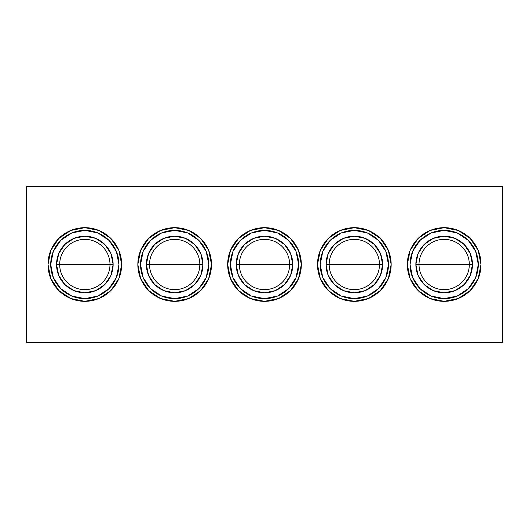 <?xml version="1.0" encoding="UTF-8"?>
<svg xmlns="http://www.w3.org/2000/svg" width="529" height="529" viewBox="0 0 529 529"><rect width="100%" height="100%" fill="white"/><g stroke="black" fill="none" stroke-linecap="round" stroke-linejoin="round"><path stroke-width="0.79" d="M84.838 301.332A36.832 36.832 0 0 1 48.007 264.5A36.832 36.832 0 0 1 84.838 227.668A36.832 36.832 0 0 1 121.67 264.5A36.832 36.832 0 0 1 84.838 301.332L70.747 298.528L58.798 290.54L50.81 278.591L48.007 264.5L50.81 250.409L58.798 238.46L70.747 230.472L84.838 227.668L98.936 230.472L110.885 238.46L118.866 250.409L121.67 264.5L118.866 278.591L110.885 290.54L98.936 298.528L84.838 301.332M174.669 301.332A36.832 36.832 0 0 1 137.838 264.5A36.832 36.832 0 0 1 174.669 227.668A36.832 36.832 0 0 1 211.501 264.5A36.832 36.832 0 0 1 174.669 301.332L160.578 298.528L148.629 290.54L140.641 278.591L137.838 264.5L140.641 250.409L148.629 238.46L160.578 230.472L174.669 227.668L188.767 230.472L200.716 238.46L208.697 250.409L211.501 264.5L208.697 278.591L200.716 290.54L188.767 298.528L174.669 301.332M264.5 301.332A36.832 36.832 0 0 1 227.668 264.5A36.832 36.832 0 0 1 264.5 227.668A36.832 36.832 0 0 1 301.332 264.5A36.832 36.832 0 0 1 264.5 301.332L250.409 298.528L238.46 290.54L230.472 278.591L227.668 264.5L230.472 250.409L238.46 238.46L250.409 230.472L264.5 227.668L278.591 230.472L290.54 238.46L298.528 250.409L301.332 264.5L298.528 278.591L290.54 290.54L278.591 298.528L264.5 301.332M354.331 301.332A36.832 36.832 0 0 1 317.499 264.5A36.832 36.832 0 0 1 354.331 227.668A36.832 36.832 0 0 1 391.162 264.5A36.832 36.832 0 0 1 354.331 301.332L340.233 298.528L328.284 290.54L320.303 278.591L317.499 264.5L320.303 250.409L328.284 238.46L340.233 230.472L354.331 227.668L368.422 230.472L380.371 238.46L388.359 250.409L391.162 264.5L388.359 278.591L380.371 290.54L368.422 298.528L354.331 301.332M444.162 301.332A36.832 36.832 0 0 1 407.33 264.5A36.832 36.832 0 0 1 444.162 227.668A36.832 36.832 0 0 1 480.993 264.5A36.832 36.832 0 0 1 444.162 301.332L430.064 298.528L418.115 290.54L410.134 278.591L407.33 264.5L410.134 250.409L418.115 238.46L430.064 230.472L444.162 227.668L458.253 230.472L470.202 238.46L478.19 250.409L480.993 264.5L478.19 278.591L470.202 290.54L458.253 298.528L444.162 301.332M502.55 342.653L26.45 342.653L26.45 186.347L26.45 342.653L502.55 342.653L502.55 186.347L26.45 186.347L502.55 186.347L502.55 342.653M118.972 264.5A34.134 34.134 0 0 1 84.838 298.634A34.134 34.134 0 0 1 50.705 264.5L53.303 251.434L60.703 240.364L71.779 232.965L84.838 230.366L97.905 232.965L108.974 240.364L116.373 251.434L118.972 264.5L116.373 277.566L108.974 288.636L97.905 296.035L84.838 298.634L71.779 296.035L60.703 288.636L53.303 277.566L50.705 264.5A34.134 34.134 0 0 1 84.838 230.366A34.134 34.134 0 0 1 118.972 264.5L116.38 251.44M56.543 264.5A28.295 28.295 0 0 1 84.838 236.205A28.295 28.295 0 0 1 113.133 264.5L109.992 264.5A25.154 25.154 0 0 0 84.838 239.346A25.154 25.154 0 0 0 59.684 264.5L56.543 264.5L59.684 264.5A25.154 25.154 0 0 1 84.838 239.346A25.154 25.154 0 0 1 109.992 264.5L59.684 264.5L109.992 264.5A25.154 25.154 0 0 1 84.838 289.654A25.154 25.154 0 0 1 59.684 264.5A25.154 25.154 0 0 0 84.838 289.654A25.154 25.154 0 0 0 109.992 264.5L113.133 264.5A28.295 28.295 0 0 1 84.838 292.795A28.295 28.295 0 0 1 56.543 264.5L58.699 275.331L64.829 284.509L74.014 290.646L84.838 292.795L95.67 290.646L104.848 284.509L110.984 275.331L113.133 264.5L110.984 253.669L104.848 244.491L95.67 238.354L84.838 236.205L74.014 238.354L64.829 244.491L58.699 253.669L56.543 264.5M84.838 230.366L71.779 232.965M50.705 264.507L53.303 277.56M84.838 298.634L97.905 296.035M208.803 264.5A34.134 34.134 0 0 1 174.669 298.634A34.134 34.134 0 0 1 140.535 264.5L143.134 251.434L150.534 240.364L161.609 232.965L174.669 230.366L187.735 232.965L198.805 240.364L206.204 251.434L208.803 264.5L206.204 277.566L198.805 288.636L187.735 296.035L174.669 298.634L161.609 296.035L150.534 288.636L143.134 277.566L140.535 264.5A34.134 34.134 0 0 1 174.669 230.366A34.134 34.134 0 0 1 208.803 264.5L206.211 251.44M146.374 264.5A28.295 28.295 0 0 1 174.669 236.205A28.295 28.295 0 0 1 202.964 264.5L199.823 264.5A25.154 25.154 0 0 0 174.669 239.346A25.154 25.154 0 0 0 149.515 264.5L146.374 264.5L149.515 264.5A25.154 25.154 0 0 1 174.669 239.346A25.154 25.154 0 0 1 199.823 264.5L149.515 264.5L199.823 264.5A25.154 25.154 0 0 1 174.669 289.654A25.154 25.154 0 0 1 149.515 264.5A25.154 25.154 0 0 0 174.669 289.654A25.154 25.154 0 0 0 199.823 264.5L202.964 264.5A28.295 28.295 0 0 1 174.669 292.795A28.295 28.295 0 0 1 146.374 264.5L148.53 275.331L154.66 284.509L163.838 290.646L174.669 292.795L185.5 290.646L194.679 284.509L200.815 275.331L202.964 264.5L200.815 253.669L194.679 244.491L185.5 238.354L174.669 236.205L163.838 238.354L154.66 244.491L148.53 253.669L146.374 264.5M174.669 230.366L161.609 232.965M140.535 264.507L143.134 277.56M174.669 298.634L187.735 296.035M298.634 264.5A34.134 34.134 0 0 1 264.5 298.634A34.134 34.134 0 0 1 230.366 264.5L232.965 251.434L240.364 240.364L251.434 232.965L264.5 230.366L277.566 232.965L288.636 240.364L296.035 251.434L298.634 264.5L296.035 277.566L288.636 288.636L277.566 296.035L264.5 298.634L251.434 296.035L240.364 288.636L232.965 277.566L230.366 264.5A34.134 34.134 0 0 1 264.5 230.366A34.134 34.134 0 0 1 298.634 264.5L296.035 251.44M236.205 264.5A28.295 28.295 0 0 1 264.5 236.205A28.295 28.295 0 0 1 292.795 264.5L289.654 264.5A25.154 25.154 0 0 0 264.5 239.346A25.154 25.154 0 0 0 239.346 264.5L236.205 264.5L239.346 264.5A25.154 25.154 0 0 1 264.5 239.346A25.154 25.154 0 0 1 289.654 264.5L239.346 264.5L289.654 264.5A25.154 25.154 0 0 1 264.5 289.654A25.154 25.154 0 0 1 239.346 264.5A25.154 25.154 0 0 0 264.5 289.654A25.154 25.154 0 0 0 289.654 264.5L292.795 264.5A28.295 28.295 0 0 1 264.5 292.795A28.295 28.295 0 0 1 236.205 264.5L238.354 275.331L244.491 284.509L253.669 290.646L264.5 292.795L275.331 290.646L284.509 284.509L290.646 275.331L292.795 264.5L290.646 253.669L284.509 244.491L275.331 238.354L264.5 236.205L253.669 238.354L244.491 244.491L238.354 253.669L236.205 264.5M264.5 230.366L251.434 232.965M230.366 264.507L232.965 277.56M264.5 298.634L277.566 296.035M388.465 264.5A34.134 34.134 0 0 1 354.331 298.634A34.134 34.134 0 0 1 320.197 264.5L322.796 251.434L330.195 240.364L341.265 232.965L354.331 230.366L367.391 232.965L378.466 240.364L385.866 251.434L388.465 264.5L385.866 277.566L378.466 288.636L367.391 296.035L354.331 298.634L341.265 296.035L330.195 288.636L322.796 277.566L320.197 264.5A34.134 34.134 0 0 1 354.331 230.366A34.134 34.134 0 0 1 388.465 264.5L385.866 251.44M326.036 264.5A28.295 28.295 0 0 1 354.331 236.205A28.295 28.295 0 0 1 382.626 264.5L379.485 264.5A25.154 25.154 0 0 0 354.331 239.346A25.154 25.154 0 0 0 329.177 264.5L326.036 264.5L329.177 264.5A25.154 25.154 0 0 1 354.331 239.346A25.154 25.154 0 0 1 379.485 264.5L329.177 264.5L379.485 264.5A25.154 25.154 0 0 1 354.331 289.654A25.154 25.154 0 0 1 329.177 264.5A25.154 25.154 0 0 0 354.331 289.654A25.154 25.154 0 0 0 379.485 264.5L382.626 264.5A28.295 28.295 0 0 1 354.331 292.795A28.295 28.295 0 0 1 326.036 264.5L328.185 275.331L334.321 284.509L343.5 290.646L354.331 292.795L365.162 290.646L374.34 284.509L380.47 275.331L382.626 264.5L380.47 253.669L374.34 244.491L365.162 238.354L354.331 236.205L343.5 238.354L334.321 244.491L328.185 253.669L326.036 264.5M354.331 230.366L341.265 232.965M320.197 264.507L322.789 277.56M354.331 298.634L367.391 296.035M478.295 264.5A34.134 34.134 0 0 1 444.162 298.634A34.134 34.134 0 0 1 410.028 264.5L412.627 251.434L420.026 240.364L431.095 232.965L444.162 230.366L457.221 232.965L468.297 240.364L475.697 251.434L478.295 264.5L475.697 277.566L468.297 288.636L457.221 296.035L444.162 298.634L431.095 296.035L420.026 288.636L412.627 277.566L410.028 264.5A34.134 34.134 0 0 1 444.162 230.366A34.134 34.134 0 0 1 478.295 264.5L475.697 251.44M415.867 264.5A28.295 28.295 0 0 1 444.162 236.205A28.295 28.295 0 0 1 472.457 264.5L469.316 264.5A25.154 25.154 0 0 0 444.162 239.346A25.154 25.154 0 0 0 419.008 264.5L415.867 264.5L419.008 264.5A25.154 25.154 0 0 1 444.162 239.346A25.154 25.154 0 0 1 469.316 264.5L419.008 264.5L469.316 264.5A25.154 25.154 0 0 1 444.162 289.654A25.154 25.154 0 0 1 419.008 264.5A25.154 25.154 0 0 0 444.162 289.654A25.154 25.154 0 0 0 469.316 264.5L472.457 264.5A28.295 28.295 0 0 1 444.162 292.795A28.295 28.295 0 0 1 415.867 264.5L418.016 275.331L424.152 284.509L433.33 290.646L444.162 292.795L454.986 290.646L464.171 284.509L470.301 275.331L472.457 264.5L470.301 253.669L464.171 244.491L454.986 238.354L444.162 236.205L433.33 238.354L424.152 244.491L418.016 253.669L415.867 264.5M444.162 230.366L431.095 232.965M410.028 264.507L412.62 277.56M444.162 298.634L457.221 296.035"/></g></svg>
